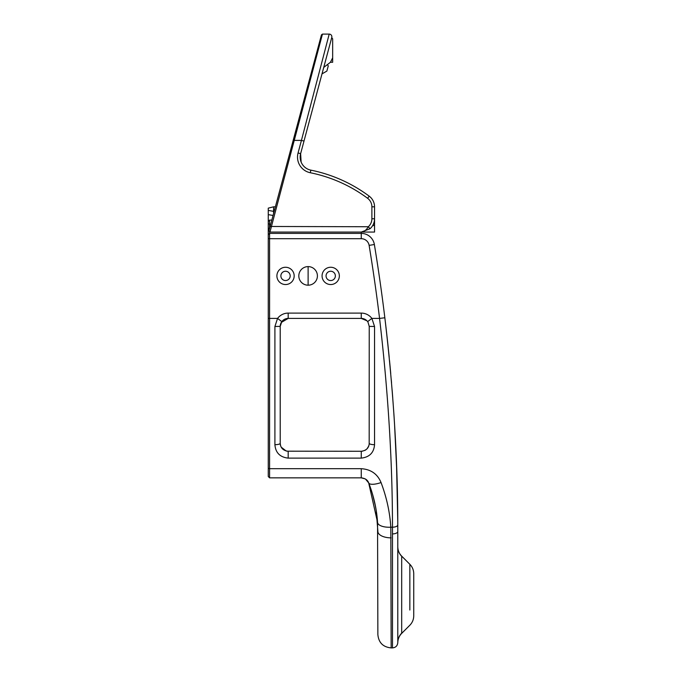 <?xml version="1.0" encoding="UTF-8"?>
<svg xmlns="http://www.w3.org/2000/svg" width="682" height="682" viewBox="0 0 682 682"><rect width="100%" height="100%" fill="white"/><g stroke="black" fill="none" stroke-linecap="round" stroke-linejoin="round"><path stroke-width="1.02" d="M372.082 199.11L372.543 199.8L372.082 199.11M269.1 230.252L270.115 226.475L368.289 226.739A10.631 10.631 0 0 0 371.886 218.769L374.546 218.769A13.282 13.282 0 0 1 370.045 228.734L361.264 232.059C363.992 231.94 366.336 230.166 368.289 226.739L370.045 228.734A13.282 13.282 0 0 0 374.546 218.769L374.401 220.738M372.739 225.461L374.546 225.682L374.546 232.059L269.97 232.059L268.964 230.746L269.97 232.059L268.964 230.746L269.97 232.059L295.144 137.022M332.663 57.808L332.663 38.831L332.663 62.267L330.429 62.267L332.663 57.808C329.764 63.596 329.764 63.596 332.663 57.808L332.663 54.296M371.886 218.769L371.886 206.816L374.546 206.816L374.546 224.173L373.395 224.173M374.546 225.682L374.546 224.173M304.002 141.072L301.435 140.39L298.06 152.981L300.626 153.672L301.129 162.06L300.626 153.672L331.767 37.442A2.66 2.66 0 0 0 329.201 34.1L322.458 34.1L294.257 140.39L301.435 140.39L329.201 34.1M327.462 64.543L328.264 65.932L326.883 71.064L322.006 73.886M331.205 60.715L332.262 58.618M332.663 51.636L332.663 38.831L331.725 37.604M270.115 226.475L321.452 34.867L322.458 34.1L321.452 34.867M295.997 133.834L296.704 131.166M298.264 125.283L298.597 124.005M302.603 108.932L304.547 101.601M300.626 153.672A13.282 13.282 0 0 0 310.83 170.133A146.144 146.144 0 0 1 369.192 196.16A13.282 13.282 0 0 1 374.546 206.816M274.164 211.352L273.576 211.352L273.576 213.551M275.383 206.816L273.576 206.816L273.576 211.352L268.265 210.414L268.265 208.146L273.576 206.816L268.265 208.146M268.265 476.513L269.586 477.843L268.265 476.513L268.265 210.414M281.214 447.162L286.159 451.007L281.214 447.162L280.703 446.028M286.167 451.007L288.085 451.271M367.428 321.333L367.641 321.606A7.971 7.971 0 0 0 361.264 318.417L366.942 320.796L361.264 318.417L288.188 318.417A7.971 7.971 0 0 0 281.811 321.606L280.217 326.388L274.906 326.473L277.557 318.417L269.586 318.417L269.586 233.389L361.264 233.389L361.264 232.059M377.871 531.227L376.285 511.023M375.97 509.079L374.409 501.338M373.608 498.082L371.647 491.262M370.965 489.182L368.681 482.899L377.555 522.378C376.703 509.147 373.745 495.993 368.681 482.899L365.475 479.054M268.265 468.278L269.586 468.687L269.586 477.843L361.264 477.843C365.194 478.312 367.666 480 368.681 482.899L368.169 481.833L368.681 482.899A13.282 4.237 -21.4 0 0 381.05 482.558C386.609 497.323 389.865 512.208 390.812 527.203L391.153 647.9L392.482 647.9C395.713 647.585 397.478 645.811 397.794 642.589M391.153 647.9C383.088 647.116 378.655 642.683 377.871 634.618L377.555 522.369A13.282 5.729 -3.9 0 0 390.812 527.203L392.474 527.203C392.448 461.288 388.143 391.69 379.567 318.417L371.886 318.417L374.546 326.473L369.235 326.388L367.939 322.023M369.294 484.484L370.156 486.846M371.221 489.949L371.554 490.972M372.5 494.075L375.492 506.445M375.995 509.215L376.268 510.869M376.796 514.603L377.001 516.283M377.223 518.354L377.504 521.594M268.265 238.7L361.264 238.7A7.971 7.971 0 0 1 369.124 245.375A1763.626 1763.626 0 0 1 379.567 318.417L384.844 317.769L384.895 318.204L384.844 317.769C393.446 390.428 397.759 459.472 397.785 524.893L397.794 642.529A13.282 13.214 -0 0 1 401.689 633.186L401.689 610.032M392.482 647.9L392.474 527.203A5.311 2.293 -0.2 0 0 397.785 524.893L397.777 523.35L397.785 524.893M392.482 533.912A5.311 2.464 0 0 0 397.794 531.448L397.794 530.264M409.848 610.032L409.848 564.295L401.689 556.137C399.192 553.571 397.896 550.493 397.794 546.921L397.794 546.887A13.282 13.248 0 0 0 401.689 556.248L401.689 633.186M409.848 579.478L409.848 564.295C412.388 566.913 413.684 570.041 413.735 573.69L413.735 615.829C413.684 619.469 412.388 622.606 409.848 625.224L401.689 633.382C399.183 635.956 397.887 639.043 397.794 642.64M268.265 221.428L269.586 220.098L269.586 228.427M269.586 231.565L269.586 233.389L268.265 234.71M365.245 478.909L361.264 477.843L361.264 468.687L269.586 468.687L269.586 318.417L268.265 318.417M271.82 220.098L269.586 220.098M298.818 275.903A9.301 9.301 0 0 0 312.765 283.951A9.301 9.301 0 0 0 312.765 267.847A9.301 9.301 0 0 0 298.818 275.903M322.066 275.903A8.636 8.636 0 0 0 335.024 283.38A8.636 8.636 0 0 0 335.024 268.418A8.636 8.636 0 0 0 322.066 275.903M276.901 275.903A8.636 8.636 0 0 0 289.85 283.38A8.636 8.636 0 0 0 289.85 268.418A8.636 8.636 0 0 0 276.901 275.903M361.264 468.687C370.897 469.352 377.496 473.973 381.05 482.558M286.943 451.177L361.264 451.271C366.277 450.632 368.936 447.972 369.235 443.3A5.311 1.39 180 0 0 374.546 444.69C373.907 452.703 369.482 457.179 361.264 458.125L288.188 458.125C279.987 457.196 275.554 452.72 274.906 444.69A5.311 1.39 0 0 0 280.217 443.3L280.217 326.388A7.971 7.971 0 0 1 280.311 325.169L280.677 323.728M280.677 445.96A7.971 7.971 0 0 1 280.217 443.3C280.524 447.98 283.183 450.64 288.188 451.271L288.188 458.125M369.184 444.17L369.235 326.388M397.794 530.212L397.794 528.286L397.794 530.212M397.768 521.312L396.549 465.022L397.768 521.312M396.498 463.76L396.251 457.417L396.498 463.76M396.191 456.139L395.176 435.235L396.191 456.139M395.1 433.778L394.818 428.867L395.1 433.778M394.136 417.682L393.923 414.392L394.136 417.682M393.915 414.281L392.312 392.261L393.915 414.281M391.545 382.849L391.298 379.985L391.545 382.849M390.743 373.625L390.539 371.375L390.743 373.625M390.53 371.238L390.181 367.487L390.53 371.238M390.095 366.558L389.908 364.572L390.095 366.558M389.908 364.546L389.797 363.404L389.908 364.546M389.754 362.926L390.138 367.018M389.703 362.415L389.516 360.522L389.703 362.415M389.2 357.3L387.913 344.717M389.192 357.172L388.646 351.75L389.192 357.172M388.075 346.243L387.956 345.083L388.075 346.243M387.947 345.066L387.896 344.589L387.947 345.066M387.879 344.376L387.504 340.872L387.879 344.376M387.402 339.934L385.867 326.388L387.402 339.934M385.799 325.749L385.287 321.469L385.799 325.749M385.1 319.858L384.895 318.221L385.1 319.858M377.871 531.448A13.282 6.411 0 0 0 391.153 537.859M280.217 443.3L280.558 445.61M365.245 450.205L365.978 449.728M366.89 448.944L368.621 446.352M367.624 448.1L368.936 445.448M361.264 458.125L361.264 451.271L362.108 451.228M362.21 451.211L365.143 450.265M369.124 245.375L374.367 244.514A1768.938 1768.938 0 0 1 384.844 317.769L384.844 317.795M385.347 321.921L386.268 329.824M386.413 331.111L387.905 344.64M392.116 389.831L392.73 397.674M393.898 414.042L394.571 424.613M394.58 424.852L396.728 469.966M396.864 473.922L396.941 476.582M397.086 481.449L397.103 481.927M397.222 486.309L397.265 488.227M397.376 492.916L397.393 493.632M397.453 496.701L397.521 500.341M397.572 503.128L397.589 504.194M397.632 507.425L397.657 509.437M397.717 514.978L397.742 517.502M281.231 322.492L288.188 318.417L281.231 322.492L280.677 323.711M280.328 325.067A7.971 7.971 0 0 1 280.617 323.907M374.367 244.514A13.282 13.282 0 0 0 361.264 233.389A13.282 13.282 0 0 1 374.367 244.514M326.056 275.903A4.646 4.646 0 0 0 333.029 279.927A4.646 4.646 0 0 0 333.029 271.871A4.646 4.646 0 0 0 326.056 275.903M280.882 275.903A4.646 4.646 0 0 0 287.855 279.927A4.646 4.646 0 0 0 287.855 271.871A4.646 4.646 0 0 0 280.882 275.903M308.119 266.602L308.119 285.204M293.251 140.117L294.257 140.39M298.06 152.981A15.942 15.942 0 0 0 310.301 172.742L310.83 170.133M371.886 206.816A10.631 10.631 0 0 0 367.607 198.292L369.192 196.16M367.607 198.292A143.484 143.484 0 0 0 310.301 172.742M268.265 214.625L273.064 215.469M401.689 579.478L401.689 556.248M268.265 223.696L270.609 224.634M268.265 227.907L269.492 228.785M361.264 238.7L361.264 233.389M361.264 313.098L361.264 318.417A7.971 7.971 0 0 1 367.641 321.606L371.886 318.417A13.282 13.282 0 0 0 361.264 313.098L288.188 313.098A13.282 13.282 0 0 0 277.557 318.417L281.811 321.606M374.546 444.69L374.546 326.473M274.906 444.69L274.906 326.473M288.188 318.417L288.188 313.098M323.737 67.399L330.429 62.267"/></g></svg>
